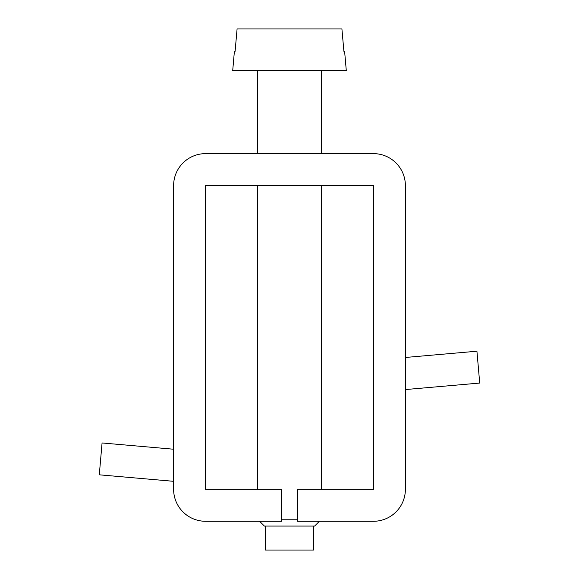 <?xml version="1.0" encoding="UTF-8"?>
<svg xmlns="http://www.w3.org/2000/svg" width="579" height="579" viewBox="0 0 579 579"><rect width="100%" height="100%" fill="white"/><g stroke="black" fill="none" stroke-linecap="round" stroke-linejoin="round"><path stroke-width="0.87" d="M281.51 521.281L281.51 489.306L205.581 489.306L205.581 185.598L373.419 185.598L373.419 489.306L297.49 489.306L297.49 521.281L373.419 521.281A31.968 31.968 0 0 0 405.387 489.306L405.387 185.598A31.968 31.968 0 0 0 373.419 153.63L205.581 153.63A31.968 31.968 0 0 0 173.613 185.598L173.613 489.306A31.968 31.968 0 0 0 205.581 521.281L281.51 521.281M405.387 389.566L479.716 383.059L476.93 351.214L405.387 357.475M173.613 449.224L102.07 442.964L99.284 474.816L173.613 481.315M341.914 28.95L343.904 51.328L341.914 28.95L237.086 28.95L235.096 51.328L237.086 28.95M343.904 51.328L344.606 51.328L346.285 70.508L232.715 70.508L234.394 51.328L235.096 51.328M297.49 519.211L281.51 519.211M319.398 521.281L314.607 526.072L264.393 526.072L259.602 521.281M313.478 526.072L313.478 550.05L265.522 550.05L265.522 526.072M257.532 70.508L257.532 153.63M321.468 70.508L321.468 153.63M257.532 185.598L257.532 489.306M321.468 185.598L321.468 489.306"/></g></svg>
